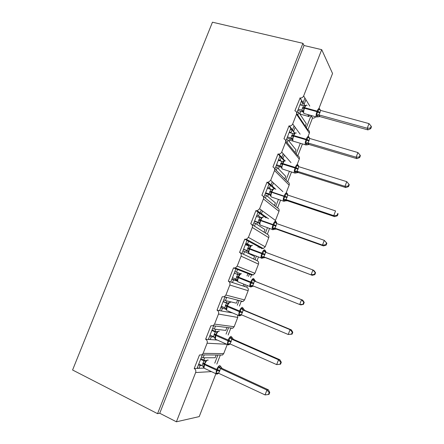 <?xml version="1.0" encoding="UTF-8"?>
<svg xmlns="http://www.w3.org/2000/svg" width="444" height="444" viewBox="0 0 444 444"><rect width="100%" height="100%" fill="white"/><g stroke="black" fill="none" stroke-linecap="round" stroke-linejoin="round"><path stroke-width="0.67" d="M239.483 270.008L239.638 269.608M250.327 242.213L250.583 241.553M261.183 214.38L262.521 210.95M271.983 186.696L273.46 182.917M282.728 159.157L284.332 155.039M293.412 131.768L295.155 127.306M304.04 104.518L305.916 99.722M202.281 355.011L197.053 368.392L199.001 368.309L200.078 365.54L198.462 364.785M215.901 373.698L199.234 416.6L176.401 421.8L159.74 413.259L304.029 45.504L321.717 49.656L303.641 95.954C302.891 97.469 301.715 98.141 300.094 97.963L294.899 110.806C296.442 111.411 296.975 112.554 296.503 114.23L292.713 123.937C292.058 125.319 290.992 125.996 289.505 125.963L289.011 125.868L283.949 138.817C285.486 139.46 286.019 140.62 285.536 142.313L281.729 152.064C281.152 153.33 280.192 154.001 278.849 154.085L278.033 153.968L272.943 166.988C274.475 167.654 274.997 168.842 274.514 170.54L270.685 180.353L268.109 182.334L266.994 182.218L261.877 195.305C263.403 196.009 263.919 197.214 263.431 198.929L259.579 208.791L257.281 210.722L255.894 210.617L250.755 223.782C252.264 224.514 252.78 225.741 252.286 227.467L248.412 237.385L246.365 239.249L244.733 239.177L239.566 252.414C241.07 253.174 241.575 254.429 241.081 256.166L237.185 266.134L235.359 267.921L233.516 267.893L228.316 281.196C229.814 281.996 230.314 283.272 229.814 285.02L225.896 295.044L224.259 296.753L222.233 296.764L217.005 310.145C218.498 310.972 218.986 312.271 218.481 314.036L214.546 324.114L213.07 325.746L210.889 325.796L205.628 339.249C207.115 340.115 207.603 341.43 207.093 343.206L203.136 353.346L201.798 354.9L199.478 354.989L194.195 368.52L197.053 368.392M204.185 355.022L203.102 357.786L215.157 357.747L216.184 355.111M203.102 357.786L201.487 357.043M217.893 355.122L214.757 363.175M220.313 355.139L216.816 364.124M213.558 326.129L208.358 339.438L210.217 339.566L211.294 336.813L209.668 336.091M205.628 339.249L208.358 339.438M215.373 326.357L214.302 329.104L225.802 330.397L226.823 327.772M214.302 329.104L212.676 328.394M228.449 327.977L226.057 334.127M214.546 324.114L234.155 326.717L232.789 328.216L230.763 328.26L228.127 335.037M224.775 297.402L219.602 310.645L221.373 310.983L222.444 308.241L220.812 307.553M217.005 310.145L219.602 310.645M226.507 297.841L225.435 300.577L236.391 303.185L237.407 300.577M225.435 300.577L223.804 299.894M238.955 300.971L237.296 305.239M225.896 295.044L244.561 299.944L243.04 301.515L241.159 301.52L239.377 306.105M233.516 267.893L235.931 268.836L230.786 282.001L232.473 282.551L233.538 279.825L231.896 279.165M228.316 281.196L230.786 282.001M235.931 268.836L237.573 269.48L236.513 272.2L240.648 273.754M237.573 269.48L247.935 273.526L247.003 275.924M236.513 272.2L234.87 271.55M247.935 273.526L251.504 274.914L250.566 277.328M249.411 274.098L248.474 276.507M245.271 284.743L244.594 286.485L246.736 287.179L247.358 285.581M244.733 239.177L247.025 240.42L241.913 253.518L243.512 254.268L244.566 251.559L242.918 250.932M239.921 252.581L241.913 253.518M247.025 240.42L248.585 241.27L247.53 243.972L250.832 245.721M248.585 241.27L258.414 246.609L258.114 247.375M248.401 245.821L248.951 246.026M247.53 243.972L245.876 243.362M245.671 243.9L248.629 245.243L248.401 245.832M258.414 246.609L261.793 248.446L261.688 248.712M259.812 247.369L259.59 247.93M256.404 256.121L255.017 259.69L257.048 260.645L258.502 256.915M255.894 210.617L258.058 212.16L252.975 225.186L254.49 226.14L255.544 223.443L253.885 222.855M251.698 224.381L252.975 225.186M258.058 212.16L259.535 213.209L258.486 215.901L261.061 217.693M259.535 213.209L266.167 217.932M258.486 215.901L256.826 215.318M267.477 227.661L265.39 233.028L267.316 234.243L269.58 228.416M266.994 182.218L269.036 184.055L263.98 197.008L265.407 198.163L266.456 195.482L264.791 194.922M263.259 196.426L263.98 197.008M269.036 184.055L270.429 185.303L269.386 187.978L271.101 189.494M270.429 185.303L274.281 188.761M269.386 187.978L267.721 187.429M278.482 199.373L275.707 206.504L277.528 207.975L280.597 200.083M278.033 153.968L279.953 156.094L274.925 168.981L276.273 170.335L277.311 167.671L275.641 167.138M274.597 168.653L274.925 168.981M279.953 156.094L281.263 157.542L280.225 160.206L281.113 161.172M281.263 157.542L284.254 160.85M280.697 166.744L281.64 167.044M280.225 160.206L278.555 159.685M289.421 171.245L285.975 180.114L287.69 181.84L291.547 171.917M289.011 125.868L290.814 128.288L285.808 141.103L287.074 142.657L288.112 140.004L286.436 139.505M290.814 128.288L292.041 129.931L291.009 132.578L291.419 133.117M292.041 129.931L294.744 133.172M289.643 140.115L293.878 141.37M291.009 132.578L289.327 132.09M300.305 143.279L296.187 153.857L297.802 155.833L302.436 143.912M201.887 365.479L200.078 365.54M199.001 368.309L203.94 368.093M214.069 337.035L211.294 336.813M210.217 339.566L217.31 340.054M228.754 302.703L226.568 306.26L226.318 309.257L222.444 308.241M221.373 310.983L232.606 312.915M237.39 281.124L233.538 279.825M232.473 282.551L243.084 285.991L243.8 284.154M243.512 254.268L253.585 259.013L254.59 256.427L244.566 251.559M254.49 226.14L264.03 232.168L265.029 229.598L255.544 223.443M265.407 198.163L274.425 205.467L275.419 202.902L266.456 195.482M276.273 170.335L284.765 178.893L285.753 176.346L277.311 167.671M287.074 142.657L295.055 152.459L296.037 149.922L288.112 140.004M299.933 97.924L301.615 100.627L296.703 113.209M301.615 100.627L302.764 102.464L301.853 105.289M307.714 114.53L309.013 116.578L309.607 115.057M302.764 102.464L304.767 105.678M299.883 114.036L309.013 116.578M301.737 105.1L300.05 104.64M311.028 115.718L312.487 118.06L307.859 129.959L306.354 127.728L311.028 115.718L310.822 115.39M296.692 113.453L305.289 126.157L306.271 123.637L298.851 112.482L297.169 112.016M297.824 115.124L298.851 112.482M176.401 421.8L195.638 372.544C196.148 370.757 195.671 369.414 194.195 368.52M238.034 269.441L238.195 269.036M248.951 241.469L249.212 240.803M259.884 213.459L261.233 210.001M270.757 185.598L272.244 181.796M281.574 157.886L283.194 153.735M292.33 130.32L294.083 125.83M303.036 102.897L304.917 98.069M318.936 108.514L332.55 73.476L321.717 49.656M315.684 116.739C314.918 117.832 313.902 118.282 312.637 118.098L312.487 118.06M308.064 136.497L309.363 133.156C309.795 131.602 309.296 130.536 307.859 129.959M297.164 164.546L299.284 159.085C299.728 157.526 299.228 156.438 297.802 155.833M286.208 192.746L289.161 185.148C289.605 183.572 289.111 182.473 287.69 181.84M259.579 208.791L275.452 220.435L278.987 211.338C279.431 209.757 278.943 208.636 277.528 207.975M275.452 220.435L275.102 221.073M248.412 237.385L265.207 246.803L268.759 237.662C269.208 236.069 268.725 234.932 267.316 234.243M265.207 246.803L263.309 248.518L261.793 248.446M237.185 266.134L254.906 273.304L258.48 264.119C258.93 262.515 258.458 261.355 257.048 260.645M254.906 273.304L253.213 274.953L251.504 274.914M244.561 299.944L248.146 290.709C248.601 289.094 248.135 287.917 246.736 287.179M234.155 326.717L237.762 317.432L237.645 315.046M203.136 353.346L223.704 353.624L227.256 344.477M223.704 353.624L222.466 355.056L201.798 354.9M224.303 307.587L221.14 306.715M235.492 278.91L235.043 280.059L231.984 278.937M235.137 279.814L237.684 280.83M159.74 413.259L157.559 413.664L72.583 370.002L212.46 22.2L302.93 43.334L304.029 45.504M157.559 413.664L302.93 43.334M305.289 126.157L306.354 127.728M239.022 300.799L237.146 300.022M228.516 327.805L228.127 327.633M295.055 152.459L296.187 153.857M284.765 178.893L285.975 180.114M274.425 205.467L275.707 206.504M264.03 232.168L265.39 233.028M253.585 259.013L255.017 259.69M243.084 285.991L244.594 286.485M302.619 102.231L301.143 101.831M220.463 310.806L219.669 310.473M209.646 339.527L208.519 339.027M198.573 368.326L197.308 367.732M291.858 129.681L290.432 129.265M281.013 157.265L279.659 156.849M270.074 184.987L268.831 184.576M258.974 212.809L257.947 212.448M247.386 240.62L247.003 240.476M226.573 297.658L224.609 296.842M215.445 326.174L215.035 325.99M306.41 105.161L305.594 105.361L304.012 107.687L303.546 111.205L303.102 111.86L301.754 110.173L303.563 105.755L299.994 104.784M317.81 116.983L316.344 114.741L318.082 111.538L318.592 108.952L320.152 109.618M370.712 128.693L371.417 126.851L371.156 126.179L370.451 128.027L370.712 128.693L367.915 129.887L319.863 116.589L318.126 116.794M367.915 129.887L367.238 128.238L318.947 114.913L319.946 116.6L318.886 116.483L317.782 116.977M370.451 128.027L367.238 128.238L369.008 123.61L320.607 110.406L318.947 114.913M297.769 110.473L302.858 111.882L301.754 110.184M298.263 109.207L301.754 110.173M303.546 111.205L301.831 110.195M303.563 105.755L305.783 105.467M316.344 114.741L318.864 114.896M318.592 108.952L320.607 110.406M369.008 123.61L371.156 126.179M295.649 132.9L294.783 133.117L293.157 135.514L292.69 139.039L292.274 139.638L290.92 137.94L292.74 133.505L289.183 132.467M306.604 144.677L305.472 144.933L306.965 144.866L305.439 142.813L306.959 140.171L307.698 136.996L308.691 137.163L309.496 138.317M359.662 157.553L360.373 155.7L360.078 155.117L359.368 156.976L359.662 157.553L356.898 158.652L309.041 144.478L307.359 144.627M356.898 158.652L356.138 157.204L308.042 143.001L309.118 144.5M359.368 156.976L356.138 157.204L357.92 152.553L309.712 138.461L308.042 143.001M287.035 137.962L292.102 139.46L290.92 137.951L287.446 136.913M292.69 139.039L290.998 137.967M292.74 133.505L294.938 133.272M305.439 142.813L307.958 142.979M307.698 136.996L309.712 138.461M357.92 152.553L360.078 155.117M284.832 160.784L283.921 161.017L282.245 163.497L281.779 167.027L281.379 167.571L280.025 165.862L281.857 161.4L278.316 160.295M348.557 186.58L349.267 184.715L348.94 184.216L348.224 186.08L348.557 186.58L345.821 187.573L298.235 172.544L296.065 172.91L294.472 171.034L295.987 168.415L296.742 165.185L297.758 165.312L298.623 166.328M345.821 187.573L344.977 186.336L297.08 171.234L298.235 172.544L296.542 172.616M348.224 186.08L344.977 186.336L346.77 181.657L298.762 166.672L297.08 171.234L295.188 171.933M276.246 165.595L281.291 167.194L280.025 165.867L276.568 164.768M281.779 167.027L280.108 165.889M281.857 161.4L284.038 161.228M294.472 171.034L296.997 171.212M296.742 165.185L298.762 166.672M346.77 181.657L348.94 184.216M273.97 188.811L272.999 189.061L271.273 191.63L270.429 195.649L269.075 193.934L270.912 189.449L267.388 188.278M337.385 215.767L338.1 213.891L337.74 213.475L337.018 215.351L337.385 215.767L334.682 216.661L287.29 200.738L284.632 200.982L283.444 199.412L284.954 196.814L285.731 193.534L286.763 193.623L287.684 194.483M334.682 216.661L333.749 215.634L286.053 199.628L287.29 200.738L285.708 200.744M337.018 215.351L333.749 215.634L335.553 210.928L287.745 195.038L286.053 199.628M337.74 213.475L338.1 213.891M265.395 193.379L270.241 195.01M270.207 194.944L269.075 193.939L265.634 192.774M270.807 195.166L269.153 193.961M270.912 189.449L273.082 189.338M283.444 199.412L285.975 199.6M285.731 193.534L287.745 195.038M263.053 216.983L262.021 217.249L260.24 219.919L259.424 223.887L258.069 222.155L259.912 217.643L256.404 216.411M326.146 245.116L326.867 243.229L326.473 242.896L325.752 244.788L326.146 245.116L323.476 245.909L276.29 229.087L273.593 229.409L272.361 227.944L273.859 225.369L274.658 222.033L275.707 222.078L276.695 222.794M323.476 245.909L322.466 245.094L274.969 228.172L276.29 229.087L274.914 229.021M325.752 244.788L322.466 245.094L324.275 240.359L276.673 223.56L274.969 228.172M326.473 242.896L324.275 240.359L326.867 243.229M254.49 221.312L259.063 222.944M258.969 222.816L254.634 220.929M259.773 223.46L258.142 222.183M259.912 217.643L262.06 217.593M272.361 227.944L274.892 228.149M274.658 222.033L276.673 223.56M252.081 245.299L250.954 245.604L249.151 248.357L248.351 252.27M314.851 274.631L315.573 272.738L315.146 272.488L314.419 274.392L314.851 274.631L312.21 275.319L265.229 257.587L262.493 257.986L261.211 256.638L262.92 253.53L263.52 250.694L265.64 251.26L266.233 252.497M312.21 275.319L263.825 256.876L265.229 257.587L264.191 257.453M314.419 274.392L311.116 274.719L312.937 269.963L265.617 252.264L263.825 256.876M315.146 272.488L312.937 269.963L314.025 270.596L315.573 272.738M245.36 244.694L248.851 245.998L250.982 246.009M243.523 249.395L247.691 250.971M247.513 250.821L246.997 250.527L248.851 245.998M243.584 249.239L246.997 250.527L248.346 252.214M248.684 251.903L247.075 250.56M261.211 256.638L263.747 256.848M263.52 250.694L265.534 252.236M241.059 273.759L239.838 274.109L237.995 276.956L237.224 280.813M253.541 286.108L251.337 286.724L250.005 285.481L251.704 282.395L252.325 279.504L253.413 279.47L254.523 279.881L255.888 281.64L254.34 281.069L253.591 283.772L252.542 285.708L299.7 304.517L301.531 299.728L254.418 281.102M303.491 304.312L300.882 304.9L299.7 304.517L303.491 304.312L304.218 302.408L303.757 302.247L303.024 304.157M303.757 302.247L301.531 299.728L302.703 300.15L255.811 281.607M234.254 273.132L237.856 274.542M234.266 273.093L238.045 274.586M232.467 277.7L235.942 279.087L237.657 274.475L239.771 274.164M237.534 280.503L235.942 279.087M237.734 274.503L239.843 274.575M250.005 285.481L252.542 285.708M252.325 279.504L254.34 281.069M304.218 302.408L302.703 300.15M226.318 309.257L226.035 309.507M241.775 314.935L240.115 315.617L238.733 314.491L240.21 311.982L241.07 308.48L243.362 308.741M292.063 334.166L292.796 332.245L292.296 332.173L291.564 334.099L292.063 334.166L288.217 334.482L241.27 314.724L242.546 312.221L243.084 310.062L290.06 329.664L291.32 329.864L244.716 310.428L243.184 310.106L242.18 308.397M243.778 309.712L244.716 310.428L243.351 308.658M291.564 334.099L288.217 334.482L290.06 329.664L292.296 332.173M223.088 301.72L227.334 303.285M223.193 301.454L227.539 303.269M221.295 306.316L224.753 307.775L226.473 303.135L228.66 302.769M225.291 305.639L227.15 306.543L226.601 310.384L226.002 308.963L224.753 307.775M226.551 303.163L228.643 303.302M238.733 314.491L241.27 314.724M241.07 308.48L243.084 310.062M292.796 332.245L291.32 329.864M218.848 331.13L217.427 331.585L217.382 332.184L215.512 334.615L214.785 338.361M230.159 344L228.832 344.672L227.4 343.656L228.871 341.17L229.748 337.612L232.129 337.701M280.569 364.185L281.307 362.26L280.774 362.271L280.036 364.208L280.569 364.185L276.673 364.613L229.942 343.906L231.002 341.952L231.762 339.216L278.527 359.773L279.875 359.751L233.483 339.377L231.862 339.255L230.88 337.49M232.456 338.5L233.483 339.377L232.112 337.595M280.036 364.208L276.673 364.613L278.527 359.773L280.774 362.271M211.86 330.469L215.235 331.951L216.567 332.034M212.06 329.97L216.683 332.001M210.056 335.092L213.503 336.619L215.235 331.951L217.427 331.585M215.046 338.173L213.503 336.619M215.307 331.984L217.382 332.184M227.4 343.656L229.942 343.906M229.748 337.612L231.762 339.216M281.307 362.26L279.875 359.751M207.659 360.034L206.127 360.561L206.06 361.222L204.173 363.68L203.469 367.377M218.159 373.526L217.482 373.881L216.006 372.982L217.688 369.952L218.365 366.905L220.835 366.805M269.186 392.54L268.442 394.488L269.014 394.377L269.758 392.435L269.186 392.54L266.927 390.054L265.062 394.921L218.548 373.249L219.83 370.723L220.379 368.531L266.927 390.054L268.365 389.81L222.183 368.481L220.457 368.57M221.106 367.477L222.183 368.481L220.818 366.689M200.577 359.374L203.929 360.928L205.639 360.878M200.86 358.635L205.672 360.861M198.762 364.019L202.187 365.617L203.929 360.928L206.127 360.561M216.617 374.087L215.912 373.704L217.266 374.07L217.982 373.654L217.527 373.193L216.844 373.615M203.713 367.244L202.187 365.617M204.007 360.961L206.06 361.222M216.006 372.982L218.548 373.249M218.365 366.905L220.379 368.531M265.062 394.921L268.442 394.488M269.758 392.435L268.365 389.81M195.638 372.544L211.438 371.611M207.093 343.206L226.784 344.267M218.481 314.036L237.762 317.432M229.814 285.02L248.146 290.709M241.081 256.166L258.48 264.119M252.286 227.467L268.759 237.662M263.431 198.929L278.987 211.338M270.685 180.353L282.895 191.653M274.514 170.54L289.161 185.148M281.729 152.064L290.992 162.626M285.536 142.313L299.284 159.085M292.713 123.937L300.138 134.188M296.503 114.23L309.363 133.156M303.641 95.954L309.784 106.122M302.336 108.17L304.473 108.242C303.652 110.562 303.457 112.304 303.885 113.464L304.717 113.697M317.488 116.761L316.289 116.911C315.9 115.751 316.122 114.003 316.949 111.66L319.896 112.992M307.104 105.389C306.454 104.706 305.65 105.478 304.684 107.709L304.473 108.242L316.949 111.66L317.16 111.122C318.12 108.874 318.909 108.086 319.519 108.769M320.107 112.454L317.16 111.122L304.684 107.709L302.542 107.637M318.964 114.935L317.027 115.712M319.569 109.163L319.969 110.073M291.508 135.925L293.606 136.114C292.812 138.334 292.618 140.004 293.029 141.12L291.974 138.528M293.029 141.12L305.383 144.788C305.017 143.678 305.228 142.002 306.033 139.76L308.996 141.07M296.315 133.072C295.621 132.49 294.788 133.322 293.817 135.575L293.606 136.114L306.033 139.76L306.243 139.222C307.215 136.946 308.025 136.097 308.68 136.674M309.207 140.526L306.243 139.222L293.817 135.575L291.714 135.392M308.064 143.018L306.138 143.745M309.124 144.494L306.954 144.866M308.691 137.163L309.174 138.195M280.619 163.83L282.678 164.136C281.918 166.261 281.724 167.86 282.107 168.925L282.978 169.203M295.143 173.138L294.416 172.827C294.067 171.761 294.278 170.157 295.049 168.015L298.035 169.297M285.464 160.906C284.732 160.423 283.871 161.316 282.889 163.592L282.678 164.136L295.049 168.015L295.266 167.471C296.248 165.174 297.086 164.263 297.78 164.735M298.246 168.753L295.266 167.471L282.889 163.592L280.83 163.292M297.758 165.312L298.335 166.467M269.675 191.886L271.695 192.308C270.957 194.344 270.768 195.871 271.129 196.892L272.006 197.192M284.127 201.354L283.389 201.027C283.061 200.005 283.266 198.474 284.01 196.42L287.018 197.68M274.559 188.889C273.782 188.506 272.899 189.466 271.906 191.764L271.695 192.308L284.01 196.42L284.227 195.871C285.214 193.551 286.08 192.579 286.818 192.951M287.229 197.136L269.885 191.347M286.075 199.639L284.177 200.277M286.763 193.623L287.446 194.899M258.669 220.096L260.65 220.635C259.94 222.583 259.751 224.048 260.09 225.019L260.972 225.336M272.538 229.709L272.294 229.387C271.989 228.416 272.194 226.945 272.916 224.98L275.935 226.218M263.592 217.027C262.77 216.744 261.86 217.765 260.861 220.085L260.65 220.635L272.916 224.98L273.127 224.431C274.126 222.089 275.019 221.051 275.796 221.317M276.151 225.669L258.88 219.552M261.322 217.649L261.899 217.344M274.991 228.188L273.11 228.771M275.707 222.078L276.501 223.482M247.602 248.457L249.545 249.112C248.856 250.982 248.673 252.381 248.984 253.313L249.867 253.646M261.599 258.325L261.144 257.914C260.861 256.987 261.061 255.583 261.755 253.702L264.796 254.917M252.564 245.31C251.704 245.132 250.766 246.22 249.756 248.562L249.545 249.112L261.755 253.702L261.966 253.147C262.981 250.782 263.897 249.678 264.718 249.839M265.007 254.362L247.819 247.907M263.275 256.804L262.398 257.925M250 246.07L250.86 245.682M263.847 256.887L261.977 257.426M264.591 250.694L265.506 252.225M236.48 276.973L238.378 277.75C237.718 279.537 237.534 280.874 237.823 281.762L238.694 282.112M250.671 286.974L249.928 286.608C249.667 285.725 249.867 284.382 250.533 282.578L253.591 283.772M241.481 273.748C240.576 273.682 239.61 274.83 238.595 277.195L238.378 277.75L250.533 282.578L250.749 282.023C251.77 279.631 252.714 278.46 253.579 278.516M253.807 283.211L236.691 276.418M252.009 285.642L251.182 286.646M237.207 280.708L236.691 279.626M252.586 285.725L250.788 286.23M253.413 279.47L254.44 281.113M239.388 315.845L227.456 310.745M241.17 314.691L240.415 314.685L240.792 315.273L239.799 315.862L238.65 315.468L239.249 311.616L242.324 312.781M230.48 302.403L230.336 302.342C229.387 302.381 228.394 303.596 227.367 305.988L227.15 306.543L239.249 311.616L239.466 311.055C240.493 308.641 241.464 307.403 242.38 307.348M242.546 312.221L225.508 305.089M240.665 314.646L239.893 315.529M226.013 309.379L225.735 308.63M240.182 314.546L239.538 315.201M214.047 334.465L215.862 335.492L215.318 339.172L216.15 339.538M228.038 344.883L227.311 344.5L227.9 340.809L231.002 341.952M219.403 331.213L219.125 331.096C218.132 331.235 217.116 332.517 216.078 334.937L215.862 335.492L227.9 340.809L228.122 340.248C229.16 337.806 230.159 336.508 231.113 336.341M231.219 341.392L214.263 333.91M214.763 338.217L214.591 337.684M229.692 343.823L228.222 344.328M202.736 363.453L204.512 364.602L203.968 368.126L204.778 368.503M203.469 367.01L203.968 368.126L215.912 373.704L216.494 370.168L219.608 371.289M208.258 360.184L207.859 360.001C206.821 360.251 205.777 361.599 204.728 364.041L204.512 364.602L216.494 370.168L216.711 369.602C217.76 367.138 218.787 365.773 219.791 365.495M219.83 370.723L204.728 364.041L202.958 362.892M203.452 367.238L203.346 366.855M218.159 373.127L217.227 373.043M219.514 366.738L220.485 368.57M300.094 97.963L304.878 105.644M310.983 115.434L312.637 118.098M289.505 125.963L294.816 133.095M278.849 154.085L284.865 160.772M268.109 182.334L275.841 189.316M257.281 210.722L268.498 218.748M246.365 239.249L263.309 248.518M235.359 267.921L253.213 274.953M224.259 296.753L243.04 301.515M213.07 325.746L232.789 328.216M300.877 111.333L299.844 113.975M290.126 138.878L289.172 141.331M279.326 166.572L278.444 168.831M268.459 194.411L267.654 196.476M257.542 222.4L256.81 224.27M246.559 250.544L245.909 252.209M237.906 272.721L237.296 274.292M226.901 300.927L226.207 302.708M215.84 329.276L215.057 331.285M204.717 357.781L203.846 360.017M318.886 116.483L316.433 117.005L303.885 113.464L302.675 110.623M320.074 109.49L319.547 108.813M318.892 116.483L319.586 116.25L318.814 114.885M309.268 137.49L308.752 136.802M306.965 144.866L308.408 144.067L307.748 142.929M296.625 171.134L297.208 172.133L296.065 172.91L294.888 173.082L282.107 168.925L281.163 166.567M298.407 165.623L297.896 164.935M285.442 199.495L285.98 200.405L284.016 201.337L271.129 196.892L270.274 194.744M287.484 193.895L286.991 193.207M274.209 228.016L274.731 228.871L273.071 229.737L260.09 225.019L259.307 223.071M276.507 222.316L276.024 221.628M261.588 217.604L261.888 217.371M262.92 256.699L263.447 257.503L262.054 258.286L248.984 253.313L248.268 251.548M265.468 250.877L264.996 250.188M250.538 245.998L250.821 245.743M251.576 285.542L252.137 286.308L250.96 286.996L237.823 281.762L237.168 280.175M254.368 279.581L253.913 278.899M243.212 308.43L242.768 307.753M228.76 302.703L229.981 302.37M228.732 343.712L229.304 344.527L228.566 344.888L227.311 344.5L215.318 339.172L214.763 337.906M231.996 337.429L231.563 336.757M220.712 366.578L220.296 365.911"/></g></svg>
